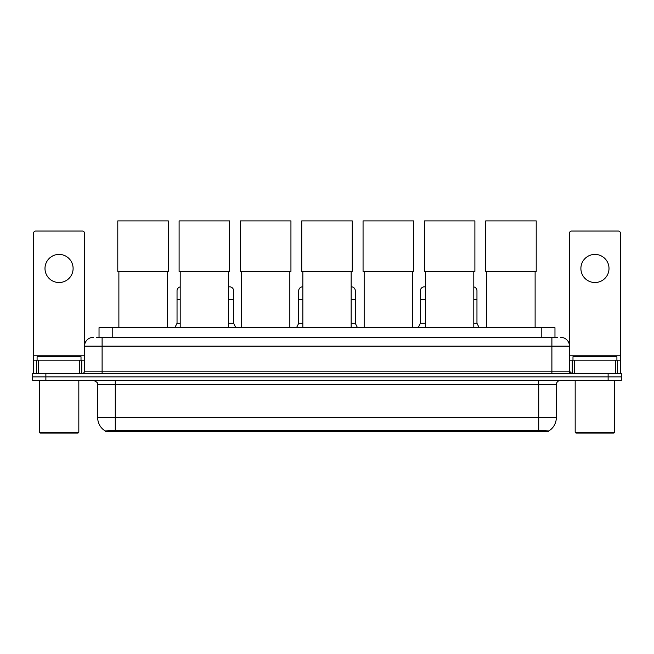 <?xml version="1.0" encoding="UTF-8"?>
<svg xmlns="http://www.w3.org/2000/svg" width="654" height="654" viewBox="0 0 654 654"><rect width="100%" height="100%" fill="white"/><g stroke="black" fill="none" stroke-linecap="round" stroke-linejoin="round"><path stroke-width="0.98" d="M96.391 337.341L102.106 337.341L96.391 337.341L99.032 337.341L99.032 327.679L554.968 327.679L554.968 337.341M548.82 431.346L105.18 431.346L105.18 430.912M97.708 417.726L115.276 417.726L115.276 384.781L97.708 384.781L97.708 417.726A15.377 15.377 0 0 0 105.229 430.945L117.033 430.495L536.967 430.495L548.771 430.945A15.377 15.377 0 0 0 556.292 417.726L556.292 384.781A4.39 4.39 0 0 1 560.682 380.391M621.3 380.391L621.3 376.876L32.7 376.876L32.7 380.391L45.878 380.391L45.878 376.876L32.7 376.876L32.7 373.36L45.878 373.36L45.878 376.876L621.3 376.876L621.3 380.391L45.878 380.391M93.318 337.341A8.788 8.788 0 0 0 84.529 346.13L84.529 371.17A2.199 2.199 0 0 1 82.339 373.36M560.682 337.341A8.788 8.788 0 0 1 569.471 346.13L102.106 346.13L102.106 337.341L557.609 337.341M615.479 373.36L615.479 360.182L620.425 360.182L620.425 373.36L620.425 233.241A2.199 2.199 0 0 0 618.226 231.042L571.661 231.042A2.199 2.199 0 0 0 569.471 233.241L569.471 371.17L571.661 373.36M621.3 373.36L621.3 376.876L621.3 373.36L45.878 373.36M59.056 254.414A14.053 14.053 0 0 0 44.995 268.467A14.053 14.053 0 0 0 59.056 282.528A14.053 14.053 0 0 0 73.109 268.467A14.053 14.053 0 0 0 59.056 254.414M79.592 373.36L79.592 360.182L38.521 360.182L38.521 373.36M102.106 373.36L102.106 346.13L84.529 346.13L84.529 233.241A2.199 2.199 0 0 0 82.339 231.042L35.774 231.042A2.199 2.199 0 0 0 33.575 233.241L33.575 360.182L38.521 360.182M79.592 360.182L84.529 360.182M33.575 373.36L33.575 360.182M77.94 433.103L40.164 433.103L39.289 432.22L78.823 432.22L77.94 433.103M39.289 380.391L39.289 432.22M78.823 380.391L78.823 432.22M81.014 360.182L81.014 356.675L37.09 356.675L37.09 360.182M118.881 271.41L118.881 327.679M167.203 271.41L167.203 327.679M117.785 220.897L168.299 220.897L168.299 271.41L117.785 271.41L117.785 220.897M180.202 271.41L180.202 327.679M228.516 271.41L228.516 327.679M179.106 220.897L229.619 220.897L229.619 271.41L179.106 271.41L179.106 220.897M241.522 271.41L241.522 327.679M289.836 271.41L289.836 327.679M240.427 220.897L290.94 220.897L290.94 271.41L240.427 271.41L240.427 220.897M302.843 271.41L302.843 327.679M351.157 271.41L351.157 327.679M301.739 220.897L352.261 220.897L352.261 271.41L301.739 271.41L301.739 220.897M364.164 271.41L364.164 327.679M412.478 271.41L412.478 327.679M363.06 220.897L413.573 220.897L413.573 271.41L363.06 271.41L363.06 220.897M425.484 271.41L425.484 327.679M473.798 271.41L473.798 327.679M424.381 220.897L474.894 220.897L474.894 271.41L424.381 271.41L424.381 220.897M486.797 271.41L486.797 327.679M535.119 271.41L535.119 327.679M485.701 220.897L536.215 220.897L536.215 271.41L485.701 271.41L485.701 220.897M594.944 254.414A14.053 14.053 0 0 0 580.891 268.467A14.053 14.053 0 0 0 594.944 282.528A14.053 14.053 0 0 0 609.005 268.467A14.053 14.053 0 0 0 594.944 254.414M615.479 360.182L574.408 360.182L574.408 373.36M569.471 360.182L574.408 360.182M569.471 373.36L569.471 371.17L551.894 371.17L551.894 337.341M613.836 433.103L576.06 433.103L575.177 432.22L614.711 432.22L613.836 433.103M575.177 380.391L575.177 432.22M614.711 380.391L614.711 432.22M616.91 360.182L616.91 356.675L572.986 356.675L572.986 360.182M174.839 327.679L177.038 323.289L180.202 323.289M177.038 323.289L177.038 299.565L180.202 299.565M177.038 299.565L177.038 290.785A3.957 3.957 0 0 1 180.202 286.91M228.516 323.289L233.617 323.289L235.808 327.679M233.617 323.289L233.617 290.785A3.957 3.957 0 0 0 229.906 286.836A3.957 3.957 0 0 1 233.617 290.785M228.516 287A3.957 3.957 0 0 1 229.906 286.836M296.515 327.679L298.714 323.289L302.843 323.289M298.714 323.289L298.714 299.565L302.843 299.565M298.714 299.565L298.714 290.785A3.957 3.957 0 0 1 302.843 286.836M351.157 323.289L355.286 323.289L357.485 327.679M355.286 323.289L355.286 290.785A3.957 3.957 0 0 0 351.582 286.836A3.957 3.957 0 0 1 355.286 290.785M351.157 286.836A3.957 3.957 0 0 1 351.582 286.836M418.192 327.679L420.383 323.289L425.484 323.289M420.383 323.289L420.383 299.565L425.484 299.565M420.383 299.565L420.383 290.785A3.957 3.957 0 0 1 425.484 287A3.957 3.957 0 0 0 424.585 286.836M473.798 323.289L476.962 323.289L479.161 327.679M476.962 323.289L476.962 290.785A3.957 3.957 0 0 0 473.798 286.91A3.957 3.957 0 0 1 476.962 290.785M536.967 431.346L536.967 430.495M117.033 431.346L117.033 430.495M112.21 337.341L112.21 327.679M541.79 337.341L541.79 327.679M538.724 380.391L538.724 384.781L115.276 384.781L115.276 380.391M556.292 384.781L538.724 384.781L538.724 417.726L556.292 417.726M538.724 430.585L538.724 417.726L115.276 417.726L115.276 430.585M608.122 380.391L608.122 373.36M84.529 371.17L551.894 371.17L551.894 373.36M84.529 355.792L33.575 355.792M84.497 371.546L84.497 360.182M81.75 360.182L81.75 373.36M33.616 360.182L33.616 373.36M36.354 373.36L36.354 360.182M620.425 355.792L569.471 355.792M620.384 373.36L620.384 360.182M617.646 360.182L617.646 373.36M569.503 360.182L569.503 371.546M572.25 373.36L572.25 360.182M228.516 299.565L233.617 299.565M351.157 299.565L355.286 299.565M473.798 299.565L476.962 299.565M97.708 384.781C98.329 383.228 96.857 381.764 93.318 380.391"/></g></svg>
